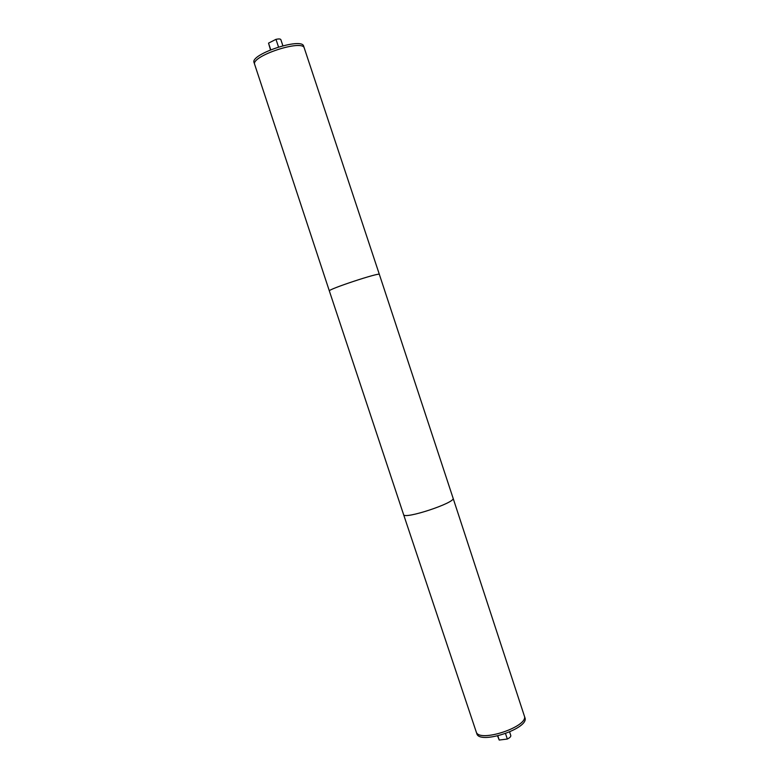 <?xml version="1.0" encoding="UTF-8"?>
<svg xmlns="http://www.w3.org/2000/svg" width="779" height="779" viewBox="0 0 779 779"><rect width="100%" height="100%" fill="white"/><g stroke="black" fill="none" stroke-linecap="round" stroke-linejoin="round"><path stroke-width="1.17" d="M476.242 731.919L476.777 733.536C479.066 745.152 529.973 728.316 524.89 717.625L524.355 715.998M505.542 733.652L507.324 739.047L499.212 740.05L497.859 735.941M507.324 739.047C509.826 737.801 510.975 736.622 510.79 735.532L509.632 732.017M497.606 735.999L499.212 740.05M329.351 290.957L254.694 64.501C250.341 56.254 302.865 38.882 304.277 48.094C302.856 38.892 250.351 56.254 254.694 64.501C250.341 56.254 302.865 38.882 304.287 48.094L379.363 274.422C380.21 272.027 327.248 289.545 329.351 290.957L403.58 514.559C403.746 519.895 456.134 502.562 453.086 498.18L524.306 715.852C529.35 726.495 478.481 743.312 476.183 731.773L403.58 514.559M270.712 49.729L268.531 43.137L275.98 39.34C278.794 38.746 280.421 38.843 280.849 39.622L282.865 45.727M275.98 39.34L278.502 46.954M270.469 49.827L268.531 43.137M254.655 64.384L254.071 62.622C249.689 54.316 302.223 36.944 303.664 46.214L304.248 47.986M476.193 731.773C478.462 743.332 529.369 726.495 524.306 715.862C529.369 726.495 478.462 743.322 476.193 731.773M379.363 274.422L453.086 498.18"/></g></svg>

